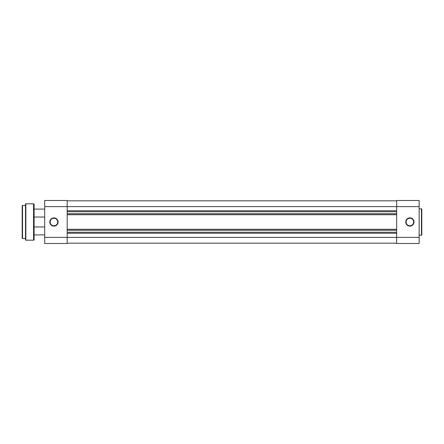 <?xml version="1.0" encoding="UTF-8"?>
<svg xmlns="http://www.w3.org/2000/svg" width="444" height="444" viewBox="0 0 444 444"><rect width="100%" height="100%" fill="white"/><g stroke="black" fill="none" stroke-linecap="round" stroke-linejoin="round"><path stroke-width="0.67" d="M409.89 218.198L409.89 217.865A4.135 4.135 0 0 1 414.024 222A4.135 4.135 0 0 1 409.89 226.135L411.471 225.818L412.815 224.925L413.714 223.582L414.024 222L413.331 219.702L411.471 218.182L409.085 217.943L406.965 219.075L405.838 221.195L406.071 223.582L407.592 225.435L409.085 226.057L409.89 226.135L409.89 225.802A3.802 3.802 0 0 0 413.697 222A3.802 3.802 0 0 0 409.89 218.198A3.802 3.802 0 0 0 406.088 222A3.802 3.802 0 0 0 409.89 225.802L409.89 226.135A4.135 4.135 0 0 1 405.755 222A4.135 4.135 0 0 1 409.89 217.865L409.89 218.198A3.802 3.802 0 0 1 413.697 222A3.802 3.802 0 0 1 409.89 225.802A3.802 3.802 0 0 1 406.088 222A3.802 3.802 0 0 1 409.89 218.198L408.436 218.487M421.8 234.837L421.8 209.163A0.333 0.333 0 0 0 421.467 208.835L421.467 235.165A0.333 0.333 0 0 0 421.8 234.837L421.8 209.163A0.333 0.333 0 0 0 421.467 208.835L419.153 208.835L421.467 208.835L421.467 235.165L419.153 235.165L421.467 235.165A0.333 0.333 0 0 0 421.8 234.837L421.8 234.771M396.659 200.499L396.659 243.501L419.153 243.501L419.153 200.499L396.659 200.499L396.659 206.615L419.153 206.615L419.153 237.385L396.659 237.385L396.659 206.615L419.153 206.615L419.153 200.499L396.659 200.499M419.153 243.501L396.659 243.501L396.659 237.385L67.188 237.385L419.153 237.385L419.153 243.501M407.775 218.837L407.204 219.308M406.726 219.885L406.16 221.256M406.088 222L406.377 223.454M406.726 224.115L407.204 224.692M407.775 225.164L409.152 225.73M409.89 225.802L411.349 225.513M412.004 225.164L412.581 224.692M413.053 224.115L413.625 222.744M413.697 222L413.408 220.546M413.053 219.885L412.581 219.308M412.004 218.837L410.633 218.27M67.188 243.173L396.659 243.173L67.188 243.173M396.659 233.244L67.188 233.244L396.659 233.244M396.659 232.256L67.188 232.256L396.659 232.256M67.188 230.269L396.659 230.269L67.188 230.269M67.188 229.276L396.659 229.276L67.188 229.276M396.659 214.724L67.188 214.724L396.659 214.724M396.659 213.731L67.188 213.731L396.659 213.731M396.659 211.744L67.188 211.744L396.659 211.744M67.188 210.756L396.659 210.756L67.188 210.756M396.659 206.615L67.188 206.615L396.659 206.615M396.659 200.827L67.188 200.827L396.659 200.827M53.957 218.198L53.957 217.865A4.135 4.135 0 0 1 58.092 222A4.135 4.135 0 0 1 53.957 226.135L52.375 225.818L51.032 224.925L50.139 223.582L49.822 222L50.516 219.702L52.375 218.182L54.762 217.943L56.882 219.075L58.014 221.195L57.776 223.582L56.255 225.435L54.762 226.057L53.957 226.135L53.957 225.802A3.802 3.802 0 0 0 57.759 222A3.802 3.802 0 0 0 53.957 218.198A3.802 3.802 0 0 0 50.15 222A3.802 3.802 0 0 0 53.957 225.802L53.957 226.135A4.135 4.135 0 0 1 49.822 222A4.135 4.135 0 0 1 53.957 217.865L53.957 218.198A3.802 3.802 0 0 1 57.759 222A3.802 3.802 0 0 1 53.957 225.802A3.802 3.802 0 0 1 50.15 222A3.802 3.802 0 0 1 53.957 218.198L52.503 218.487M44.694 200.499L44.694 243.501L67.188 243.501L67.188 200.499L44.694 200.499L67.188 200.499L67.188 206.615L44.694 206.615L44.694 237.385L67.188 237.385L67.188 206.615L44.694 206.615L44.694 200.499M44.694 243.501L67.188 243.501L67.188 237.385L44.694 237.385L44.694 243.501M53.957 225.802L55.411 225.513M56.072 225.164L56.649 224.692M57.121 224.115L57.687 222.744M57.759 222L57.47 220.546M57.121 219.885L56.649 219.308M56.072 218.837L54.701 218.27M51.843 218.837L51.265 219.308M50.794 219.885L50.228 221.256M50.15 222L50.444 223.454M50.794 224.115L51.265 224.692M51.843 225.164L53.213 225.73M44.694 226.962L34.11 226.962L44.694 226.962M34.11 234.904L44.694 234.904L34.11 234.904M44.694 209.096L34.11 209.096L44.694 209.096M34.11 217.038L44.694 217.038L34.11 217.038M22.2 205.788L22.2 238.212A0.333 0.333 0 0 0 22.533 238.539L22.533 205.461A0.333 0.333 0 0 0 22.2 205.788L22.2 238.212A0.333 0.333 0 0 0 22.533 238.539L25.508 238.539L22.533 238.539L22.533 205.461L25.508 205.461L22.533 205.461A0.333 0.333 0 0 0 22.2 205.788L22.2 205.872M25.508 204.135L25.508 239.865A0.333 0.333 0 0 0 25.841 240.193L25.841 203.807A0.333 0.333 0 0 0 25.508 204.135L25.508 239.865A0.333 0.333 0 0 0 25.841 240.193L33.578 240.193A0.527 0.527 0 0 0 34.11 239.666L34.11 204.334A0.527 0.527 0 0 0 33.578 203.807L33.578 240.193L33.578 203.807L25.841 203.807L25.841 240.193L33.578 240.193A0.527 0.527 0 0 0 34.11 239.666L34.11 204.334A0.527 0.527 0 0 0 33.578 203.807L25.841 203.807A0.333 0.333 0 0 0 25.508 204.135L25.508 204.223"/></g></svg>
